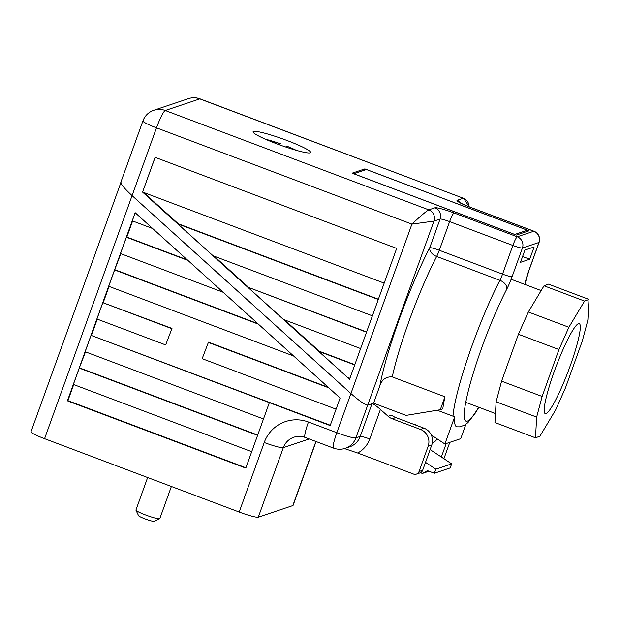 <?xml version="1.0" encoding="UTF-8"?>
<svg xmlns="http://www.w3.org/2000/svg" width="620" height="620" viewBox="0 0 620 620"><rect width="100%" height="100%" fill="white"/><g stroke="black" fill="none" stroke-linecap="round" stroke-linejoin="round"><path stroke-width="0.93" d="M516.321 235.081L529.062 230.795L364.862 168.896L352.121 173.174L516.321 235.081M349.556 379.285L396.676 248.403L155.085 157.325L142.569 192.092L349.556 379.285M366.606 331.933L248.767 287.51L214.117 256.176M284.58 319.904L319.23 351.238L354.818 364.661M366.505 332.204L248.767 287.51M378.285 299.483L177.87 223.929L213.102 255.797L372.395 315.844M177.87 223.929L178.304 223.781L143.654 192.448M155.139 157.348L142.569 192.092M348.471 377.688L349.726 378.82M354.725 364.932L318.796 351.385L347.456 377.301L349.936 378.239M318.796 351.385L319.23 351.238M248.333 287.657L283.565 319.517L360.615 348.564M378.386 299.212L178.304 223.781M379.905 385.632L373.589 403.163L406.03 415.392L440.301 409.727L442.796 408.89A91.838 12.431 -69.3 0 1 444.959 396.777L392.251 376.906C386.144 376.518 382.029 379.425 379.905 385.632A100.58 13.609 -69.3 0 1 429.753 247.698L440.076 219.038L433.954 221.092L411.913 224.122C420.538 216.039 426.165 211.281 428.792 209.854L434.907 207.801A8.75 8.61 71.4 0 1 440.076 219.038A8.75 0.953 19.8 0 1 449.624 221.611L439.301 250.271L502.549 274.118L512.872 245.45L449.624 221.611A8.75 1.186 -69.3 0 1 454.003 212.947A17.492 1.907 19.8 0 0 434.907 207.801M461.14 203.259A8.75 8.61 -108.6 0 0 457.227 200.299L463.341 198.245L199.81 98.89L165.261 110.5L428.792 209.854A8.75 8.61 71.4 0 1 433.954 221.092L367.691 405.147C365.072 404.93 359.476 401.062 350.92 393.545C359.476 401.062 365.072 404.93 367.691 405.147L372.008 403.697C373.317 403.798 376.123 405.713 380.417 409.433L369.776 438.991A26.242 25.839 71.4 0 1 357.694 453.018L413.532 474.068A4.371 4.309 -108.6 0 0 419.058 471.502L428.141 446.261A13.121 12.919 -108.6 0 0 420.399 429.404L392.204 418.779A13.121 12.919 71.4 0 1 388.12 416.299L380.417 409.433M437.232 410.239L452.988 416.175A91.838 12.431 -69.3 0 1 499.906 280.317L436.658 256.471A8.75 5.72 27.4 0 1 429.753 247.698A8.75 0.953 19.8 0 1 439.301 250.271A8.75 1.186 110.7 0 1 436.658 256.471A91.838 12.431 110.7 0 0 392.251 376.906M121.063 182.102C120.21 183.481 123.884 187.992 132.083 195.633L350.92 393.545L132.083 195.633C123.884 187.992 120.21 183.481 121.063 182.102L31 431.784A17.492 1.907 -160.2 0 0 44.578 438.681L239.188 512.05L264.221 442.517A34.983 34.456 71.4 0 1 308.435 422.018L336.815 432.721L411.913 224.122L156.488 127.829L44.578 438.681M276.83 143.84A30.613 3.333 19.8 0 0 310.667 152.512A30.613 3.333 19.8 0 0 282.999 139.012A30.613 3.333 19.8 0 0 253.069 131.773A30.613 3.333 19.8 0 0 276.83 143.84M364.157 170.291L364.862 168.896M524.908 250.062L520.49 262.338L529.705 259.238L534.122 246.969L524.908 250.062M469.022 206.731A8.75 8.61 -108.6 0 0 463.341 198.245L200.097 98.882A17.492 17.492 0 0 0 188.348 98.673A17.492 17.228 -108.6 0 1 199.81 98.89A17.492 2.364 -69.3 0 1 200.097 98.882M431.295 435.007L444.889 444.005L454.755 416.601L452.988 416.175M454.755 416.601A91.644 12.4 110.7 0 0 456.956 426.831L459.893 426.854L464.884 425.002L467.937 422.577L475.501 412.835L478.865 407.293M440.301 409.727L444.959 396.777M416.392 474.122L419.996 472.913A4.371 4.309 -108.6 0 0 422.654 470.293L431.745 445.052A13.121 12.919 -108.6 0 0 423.995 428.195L395.808 417.57A13.121 12.919 71.4 0 1 391.716 415.09L393.537 416.71M420.453 472.727L422.36 473.447L428.993 471.216M422.36 473.447L427.482 470.65L434.357 473.246L450.197 467.922L451.662 463.853L430.11 449.593M434.357 473.246L435.829 469.177L451.662 463.853M435.829 469.177L425.514 462.35M412.796 423.971A13.136 12.935 71.4 0 1 417.02 425.568M444.889 444.005L460.722 438.681L465.899 424.305M142.639 192.068L384.175 283.123M522.575 256.548L529.705 259.238M496.108 401.814L494.954 422.546L535.502 437.829L539.935 436.17L555.613 409.998L565.533 387.709L582.366 340.791L587.853 320.16L589 299.421L548.46 284.138L544.027 285.797L528.341 311.976L518.421 334.265L501.588 381.176L496.108 401.814L536.649 417.097L535.502 437.829M589 299.421L584.567 301.08L544.027 285.797M584.567 301.08L568.881 327.259L528.341 311.976M568.881 327.259L558.969 349.548L518.421 334.265M558.969 349.548L542.136 396.459L501.588 381.176M542.136 396.459L536.649 417.097M570.168 365.971A48.104 6.51 110.7 0 0 579.22 323.617A48.104 6.51 110.7 0 0 556.156 366.335A48.104 6.51 110.7 0 0 545.282 413.641A48.104 6.51 110.7 0 0 570.168 365.971M265.36 139.182L280.558 143.793L278.496 144.46M285.479 146.94L287.324 146.343L296.476 150.381M147.638 477.532L135.935 510.051A12.679 1.38 19.8 0 0 135.958 510.221A12.679 1.38 19.8 0 0 147.397 515.646A12.679 1.38 19.8 0 0 159.673 518.762A12.679 1.38 19.8 0 0 159.797 518.646L171.376 486.483M159.673 518.762L154.132 521.327A8.308 0.907 -160.2 0 1 146.088 519.289A8.308 0.907 -160.2 0 1 138.593 515.732L135.958 510.221M366.412 169.531L353.819 173.763L514.771 234.445L527.372 230.214L366.412 169.531M432.241 443.285A13.121 12.919 -108.6 0 0 437.17 438.898M441.347 457.033L446.199 443.564M132.61 220.976L126.821 237.065L187.317 259.873M135.199 212.73L132.277 220.844L152.667 228.532M135.152 212.691L67.41 400.838L245.799 468.092L269.359 402.643L330.173 425.576L340.093 398.04L135.152 212.691M73.71 384.578L67.913 400.667L67.41 400.838M257.602 435.325L79.267 368.094L73.377 384.454L251.712 451.686M79.267 368.094L85.49 351.858M269.359 402.643L91.047 335.366L85.157 351.734L263.492 418.965M91.047 335.366L330.29 425.258M97.27 319.137L91.481 335.226M102.827 302.645L96.937 319.006L165.664 344.922L171.98 328.414L102.827 302.645L171.554 328.561M109.05 286.417L103.261 302.506M258.362 324.128L114.607 269.925L108.717 286.285L293.593 355.988M114.607 269.925L120.83 253.696M187.899 260.4L126.387 237.204L120.497 253.565L223.13 292.26M126.387 237.204L126.821 237.065M257.781 323.594L115.041 269.785M165.664 344.922L171.98 328.414M328.244 387.322L208.475 342.17L202.151 358.678L336.087 409.169M257.695 435.054L79.693 367.947M67.913 400.667L245.915 467.775M367.691 405.147L372.008 403.697L360.228 436.418L355.911 437.867A17.492 1.907 -160.2 0 1 336.815 432.721A17.492 2.364 -69.3 0 0 333.521 448.121A17.492 17.492 0 0 0 345.262 448.338A17.492 17.228 -108.6 0 0 355.911 437.867L367.691 405.147M316.06 441.541L293.074 505.393A17.492 1.907 -160.2 0 1 292.834 505.587L315.913 441.486M308.435 422.018A17.492 2.364 -69.3 0 0 305.141 437.425C301.39 436.054 297.662 435.984 293.958 437.193A17.492 17.228 -108.6 0 0 283.317 447.663L258.284 517.196L292.834 505.587M258.284 517.196A17.492 1.907 -160.2 0 1 239.188 512.05M357.694 453.018L344.488 448.578M328.825 387.849L208.041 342.317M443.904 458.722L449.795 442.354M416.935 425.537A13.121 12.919 -108.6 0 0 412.874 424.003M454.003 212.947L517.25 236.786L533.812 231.229L470.564 207.382A17.492 1.907 19.8 0 1 457.227 200.299M539.09 242.366A8.75 8.75 0 0 0 533.952 231.221A8.75 1.186 110.7 0 0 533.812 231.229A8.75 8.61 -108.6 0 1 538.974 242.467A8.75 0.953 -160.2 0 0 539.09 242.366L528.775 271.033A8.75 0.953 -160.2 0 1 528.651 271.126L538.974 242.467L522.42 248.023L512.097 276.69A8.75 0.953 -160.2 0 1 502.549 274.118A8.75 1.186 110.7 0 1 499.906 280.317A8.75 5.72 27.4 0 1 506.804 289.091A17.492 2.364 110.7 0 0 512.097 276.69M506.804 289.091A83.088 11.245 110.7 0 0 467.604 393.808A83.088 11.245 110.7 0 0 478.671 407.224M524.954 284.464A83.088 11.245 110.7 0 0 525.241 282.898A17.492 2.364 110.7 0 1 528.651 271.126M153.799 110.283A17.492 17.492 0 0 0 142.91 120.939A17.492 1.907 19.8 0 0 156.488 127.829A17.492 2.364 110.7 0 1 165.261 110.5A17.492 17.228 -108.6 0 0 153.799 110.283L188.348 98.673M533.952 231.221L470.704 207.382A8.75 1.186 110.7 0 0 470.564 207.382M522.42 248.023A8.75 8.61 -108.6 0 0 517.25 236.786A8.75 1.186 -69.3 0 0 512.872 245.45A8.75 0.953 -160.2 0 0 522.42 248.023M528.775 271.033L525.745 281.379A8.75 7.006 -169.9 0 1 525.241 282.898M280.488 143.793A21.429 2.333 19.8 0 0 265.647 139.306M296.174 150.304A21.429 2.333 19.8 0 0 287.254 146.343M264.221 442.517A17.492 1.907 19.8 0 0 283.317 447.663L309.217 438.96M419.058 471.502L422.654 470.293M428.141 446.261L431.745 445.052M420.399 429.404L423.995 428.195M392.204 418.779L395.808 417.57M388.12 416.299L391.716 415.09M345.262 448.338L349.579 446.881A17.492 17.228 -108.6 0 0 360.228 436.418A8.75 0.953 19.8 0 1 369.776 438.991M142.91 120.939L120.799 182.35M469.224 206.817L463.574 198.222M470.704 207.382L460.552 203.097M525.14 284.534L525.745 281.379M541.159 290.579L511.143 279.256M495.457 413.548L465.752 402.349M305.141 437.425L333.521 448.121"/></g></svg>
